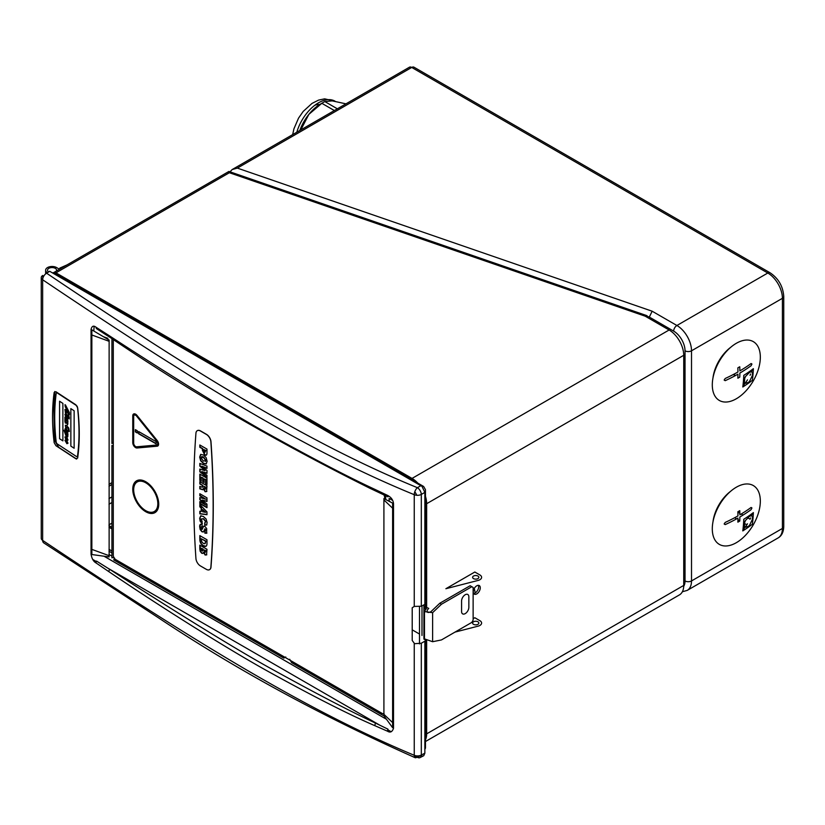 <?xml version="1.0" encoding="UTF-8"?>
<svg xmlns="http://www.w3.org/2000/svg" width="825" height="825" viewBox="0 0 825 825"><rect width="100%" height="100%" fill="white"/><g stroke="black" fill="none" stroke-linecap="round" stroke-linejoin="round"><path stroke-width="1.24" d="M742.923 385.976A29.659 17.119 120 0 0 744.758 383.749M745.099 383.295A29.659 17.119 120 0 0 747.491 379.851M750.038 375.303A29.659 17.119 120 0 0 750.667 374.003M751.544 371.993A29.659 17.119 120 0 0 752.555 369.291M730.62 347.377A29.659 17.119 120 0 0 712.975 377.933M742.923 529.898A29.659 17.119 120 0 0 744.758 527.68M745.099 527.227A29.659 17.119 120 0 0 747.491 523.772M750.038 519.234A29.659 17.119 120 0 0 750.667 517.935M751.544 515.914A29.659 17.119 120 0 0 752.555 513.222M730.62 491.308A29.659 17.119 120 0 0 712.975 521.864M230.02 171.847L232.114 169.579L409.417 67.217A4.589 2.65 60 0 1 411.716 67.444A4.589 2.65 -60 0 1 414.016 67.217L770.096 272.797C778.48 278.468 783.028 286.347 783.75 296.453A4.589 2.65 180 0 1 782.409 298.32L782.409 528.454A4.589 2.65 0 0 0 783.75 526.587C783.554 532.115 781.677 535.889 778.13 537.91A20.656 11.932 -120 0 0 782.409 528.454L691.515 580.934A20.656 11.932 60 0 1 687.235 590.391L778.13 537.91M232.114 169.579L237.352 168.104L652.163 311.211L676.913 325.493L767.797 273.023L411.716 67.444L237.352 168.104M683.708 586.307A16.067 9.281 -120 0 0 685.028 580.934L685.028 350.8A16.067 9.281 -120 0 0 673.664 331.114L649.316 317.068L652.163 311.211M649.316 317.068L647.811 316.542M715.729 367.465A14.685 8.477 -120 0 0 715.873 368.259M648.027 317.811L646.986 315.686L645.181 316.171L669.116 329.99A20.656 11.932 60 0 1 683.729 355.297L683.729 585.43A20.656 11.932 60 0 1 679.449 594.887L425.463 741.531M425.463 739.829A20.656 11.932 -120 0 0 426.649 733.858L426.649 640.839M426.649 607.86L426.649 503.714A20.656 11.932 -120 0 0 425.463 496.372M473.261 591.876A4.96 2.867 120 0 0 476.767 593.897A4.96 2.867 120 0 0 480.274 587.823A4.96 2.867 120 0 0 476.767 585.802A4.96 2.867 120 0 0 473.261 591.876M417.811 483.12A20.656 11.932 -120 0 0 412.036 478.418L55.956 272.838A4.589 2.65 -120 0 0 53.666 272.611A4.589 2.65 -120 0 0 53.14 273.096M109.003 484.337L111.932 482.646M53.666 272.611L228.907 171.456L646.986 315.686M228.638 173.137C228.731 171.033 228.968 170.899 229.36 172.724L54.77 273.518M425.463 732.662L426.257 732.208A20.202 11.663 60 0 1 425.463 735.817M109.003 504.209L111.932 502.507M57.585 273.776L56.399 274.457M412.479 480.037L413.583 479.407M426.566 501.889L425.463 502.528M425.019 600.095L425.019 602.26M478.294 585.327A4.96 2.867 -60 0 1 478.644 586.895A4.96 2.867 -60 0 1 473.612 593.443M111.932 484.522L109.003 486.214M111.932 551.028L109.003 549.337M109.003 524.824L111.932 523.122M92.73 559.443L96.329 561.526M108.075 568.301L380.181 725.402M387.771 729.785L391.174 731.744M419.502 643.923L419.502 606.86M426.319 503.528L426.319 608.231M426.319 640.695L426.319 730.672M416.811 495.278A18.367 10.601 -120 0 0 414.8 491.721M413.284 479.573A20.202 11.663 60 0 1 416.924 482.615M425.463 497.392A20.202 11.663 60 0 1 426.267 502.064M77.705 285.77L412.036 478.789M109.003 551.213L111.932 552.905M393.278 723.216L392.618 722.834M386.492 719.297L104.022 556.215M47.396 272.745A6.425 3.712 180 0 1 45.633 270.198A6.425 3.712 180 0 1 49.603 266.764A6.425 3.712 180 0 1 56.605 267.568L59.503 269.239M56.348 271.054A4.538 2.619 0 0 0 54.481 267.97A4.538 2.619 0 0 0 48.85 268.342A4.538 2.619 0 0 0 48.665 271.93M52.326 272.807A4.538 2.619 0 0 0 53.573 272.662M56.605 273.209L56.605 274.333M67.011 264.907L59.812 268.094L59.812 269.063M414.253 606.416L412.211 607.778L412.211 640.458L414.593 643.696L421.307 643.232L424.854 641.19L424.854 753.194L423.751 755.7L420.049 757.608A5.507 3.176 -117.4 0 0 421.307 755.03A5.507 3.176 180 0 1 414.253 755.288C309.086 711.449 198.794 644.696 42.652 540.385A5.507 3.176 180 0 1 41.25 538.271L41.25 277.654A5.507 3.176 0 0 0 42.652 279.768C199.918 385.574 308.942 451.605 414.253 494.691A5.507 3.176 0 0 0 421.307 494.433A5.507 3.011 -120 0 0 417.409 487.688A5.507 2.671 112.8 0 0 414.253 494.691L414.253 606.416L421.307 606.231L424.854 604.385L424.854 492.381L421.998 486.358L49.675 271.281L46.654 273.209A5.507 3.352 -57 0 0 42.652 279.768L42.652 540.385A5.507 3.362 -57.2 0 0 43.777 542.902L157.822 617.389C235.321 669.085 321.162 715.883 415.346 757.783L417.409 757.278L414.284 755.937M77.663 407.859L75.869 404.807L55.956 391.741L54.161 392.442C52.016 408.148 52.016 424.896 54.161 442.664L55.956 445.717L75.869 458.772L77.663 458.081C79.798 442.375 79.798 425.638 77.663 407.859M387.575 731.239L374.921 725.711A3.671 1.908 -66 0 1 375.55 723.123L387.977 729.166A3.671 1.867 113.7 0 0 387.575 731.239C390.266 732.92 392.246 731.93 393.515 728.279L393.515 503.683C393.185 500.063 391.205 497.3 387.575 495.402A3.671 1.825 114.8 0 0 387.977 496.825L369.93 488.287C276.437 441.705 190.328 391.741 111.592 338.394L96.525 328.67A3.671 2.279 -57 0 1 96.051 327.247L108.91 335.476C146.932 360.36 220.77 407.416 267.578 433.414C313.191 458.752 348.965 477.397 374.911 489.38L387.575 495.402M96.051 327.247C93.534 325.277 91.874 326.019 91.049 329.453L91.049 554.142C91.802 558.618 93.472 561.547 96.051 562.949A3.671 2.238 -56.1 0 1 96.525 561.083L109.653 569.312C161.401 602.858 232.114 647.305 272.178 669.281C315.583 693.268 350.037 711.212 375.55 723.123M374.921 725.711C348.965 714.502 314.232 696.888 270.724 672.849C230.557 650.873 159.875 606.406 108.931 571.704L96.051 562.949M414.253 643.552L414.253 755.288L415.336 757.783M421.998 755.855L420.729 755.308M420.956 755.442L417.409 757.278A5.507 3.176 -117.4 0 0 420.049 757.608M46.633 273.23C204.095 379.098 312.582 444.809 417.409 487.688L420.956 485.636M42.766 278.654L42.766 275.457A5.507 3.176 0 0 0 41.25 277.654M374.911 489.369A3.671 1.856 115.2 0 0 375.55 490.988M108.91 335.476A3.671 2.279 122.9 0 0 109.653 337.147M109.127 340.106L109.127 556.927L91.853 554.534L91.853 329.845L109.127 340.106M383.914 715.76L383.914 498.599L392.618 503.116L392.618 727.702L383.914 715.76M392.618 722.318L393.515 723.535M393.515 631.073L392.618 630.187M392.618 592.453L393.515 593.278M392.679 500.393L389.111 498.506L389.132 501.301M93.813 331.021L94.102 326.318M91.049 553.028L91.853 553.544M76.642 459.071L58.709 447.315L54.512 440.189L53.604 396.629M107.786 339.312L107.786 338.302L103.372 336.693M111.932 338.621L111.932 443.499L113.283 442.148M114.417 557.896L113.798 559.958L283.81 658.113L285.749 656.999M113.283 446.273L111.932 445.407L111.932 557.834A1.836 1.062 180 0 1 114.036 557.721M289.688 659.268L291.627 662.63L384.089 716.007M412.211 629.836L419.502 634.043M421.988 635.477L421.988 605.87M393.515 600.806L392.618 601.157M392.618 603.415L393.515 604.808M393.515 624.226L392.618 624.948M392.618 626.783L393.515 627.66M111.932 556.153L109.003 554.462M54.77 441.478L54.77 421.286M54.77 412.335L54.77 391.514M425.463 600.352L425.463 489.658L423.627 486.472L54.44 273.333L52.986 273.188M424.854 749.368L425.463 748.048L425.463 640.19M390.916 499.465L390.916 497.836M425.865 608.737L425.865 602.745M423.916 636.848L423.916 604.869M424.7 604.467A4.589 2.65 180 0 1 425.267 605.746A4.589 2.65 180 0 1 424.947 606.715L423.916 609.118L423.916 639.097L424.947 639.695M471.828 586.709L473.127 587.462L473.127 620.142L471.828 622.39L441.447 639.932L432.62 641.716L424.473 638.87L424.473 611.603L432.62 612.655L441.447 604.251L471.828 586.709L470.147 585.729L439.766 603.271L441.447 604.251M468.847 607.324L468.847 596.826A5.146 2.97 120 0 0 465.207 594.732A5.146 2.97 120 0 0 461.577 601.023L461.577 611.521A5.146 2.97 120 0 0 465.207 613.625A5.146 2.97 120 0 0 468.847 607.324M424.473 611.603L426.907 607.571L428.752 608.386L427.402 609.892C426.587 612.542 427.762 613.13 430.928 611.686L439.766 603.271M479.882 574.932A5.878 3.393 180 0 1 478.118 580.429L445.882 588.72L474.818 572.014L479.882 574.932M473.519 578.603A3.125 1.805 0 0 0 477.933 578.603A3.125 1.805 0 0 0 477.933 576.056A3.125 1.805 0 0 0 473.519 576.056A3.125 1.805 0 0 0 473.519 578.603M455.029 632.094L478.118 626.154A5.878 3.393 0 0 0 479.882 625.453A5.878 3.393 0 0 0 479.882 620.658L474.818 617.739L473.127 618.709M473.519 624.329A3.125 1.805 180 0 1 473.519 621.782A3.125 1.805 180 0 1 477.933 621.782A3.125 1.805 180 0 1 477.933 624.329A3.125 1.805 180 0 1 473.519 624.329M683.729 457.854L685.028 458.05M685.028 454.647L683.729 454.719M685.028 456.4L684.255 456.287L685.028 456.246M683.729 424.731L685.028 424.669M685.028 428.062L683.729 427.866M685.028 426.257L684.255 426.298L685.028 426.422M67.66 443.035L65.371 440.767L67.66 443.035M77.529 455.967A1.836 0.99 63.1 0 1 76.333 456.442L57.379 444.015A1.836 0.99 63.1 0 1 56.182 441.963C54.213 424.524 54.213 408.375 56.182 393.515A1.836 0.99 63.1 0 1 57.379 393.04L76.333 405.467A1.836 0.99 63.1 0 1 77.529 407.519C79.499 424.957 79.499 441.107 77.529 455.967M74.137 448.253L74.137 410.778L70.857 408.623L70.857 446.108L74.137 448.253M59.575 401.228L59.575 438.704L62.886 440.88L62.886 403.394L59.575 401.228M65.495 404.993L65.01 404.673L65.247 406.653L66.846 410.159L64.958 409.478L65.608 414.098L64.958 414.49L65.763 416.646L64.958 417.182L64.958 421.523L65.319 423.039L67.33 423.462L67.32 424.999L67.939 423.741L67.103 422.173L65.732 422.513L65.33 421.606L65.598 420.121L67.939 422.204L67.526 418.584L65.618 415.594L69.238 418.925L69.238 416.893L68.846 416.501L68.846 417.295L66.722 415.171L65.618 413.108L67.949 415.852L67.949 415.047L68.898 415.552L67.949 413.077L66.784 412.634L65.505 410.293L69.424 414.748L69.424 412.675L65.495 404.993M69.341 431.475L68.774 428.093L66.536 425.473L65.35 425.236L65.804 428.392L64.958 429L66.371 432.671L63.948 430.248L66.33 436.765L64.958 436.992L65.948 439.694L64.958 440.333L66.897 443.716L68.001 443.221L65.495 437.869L67.495 439.405L67.495 440.076L66.763 439.591L67.207 440.457L68.001 440.014L66.33 436.136L67.774 436.796L67.949 433.754L66.402 432.063L68.021 432.104L65.526 426.803L67.475 427.721L68.991 430.217L67.846 430.413L69.341 431.475M67.227 409.406L69.052 412.366L67.227 410.551L67.227 409.406M66.897 418.749L67.609 419.956L66.918 419.977L65.371 417.728L66.897 418.749M66.144 433.599L67.619 435.6L65.68 434.198L65.35 433.352L66.144 433.599M67.619 431.764L65.35 429.495L67.619 431.764M474.293 588.411L475.21 592.917M393.515 595.856A29.855 12.189 168.4 0 1 392.618 595.65M392.618 598.063L392.937 599.62A7.642 3.114 168.4 0 1 392.618 599.528M392.937 599.62A29.855 12.189 -11.6 0 0 393.515 599.765M335.094 101.227A33.052 19.078 120 0 0 335.022 101.186A33.052 19.078 120 0 0 296.814 132.227M299.815 130.494A33.052 19.078 -60 0 1 308.859 114.366L301.465 128.648A37.001 21.357 -60 0 0 300.981 129.824M302.239 129.092L301.465 128.648M334.362 110.55L321.832 103.311L308.859 114.366A33.052 19.078 -60 0 1 320.543 104.012L323.338 102.393A37.001 21.357 -60 0 1 324.833 101.578L332.228 100.877L345.974 103.847M321.832 103.311A37.001 21.357 -60 0 1 323.338 102.393M337.363 108.817L324.833 101.578M157.874 445.933A4.042 2.331 60 0 1 157.42 446.047L137.311 447.851A4.042 2.331 60 0 1 133.031 442.52L133.031 415.707A4.042 2.331 60 0 1 133.743 413.944M157.224 444.819A2.753 1.588 -120 0 0 156.967 440.983L136.857 415.975A2.753 1.588 -120 0 0 134.382 415.058M385.698 499.517L385.698 496.877A3.671 2.124 -120 0 0 385.522 495.701M384.058 713.439A3.671 2.124 60 0 1 382.058 713.367L115.892 559.701A3.671 2.124 60 0 1 113.293 555.204L113.293 340.808A3.671 2.124 60 0 1 113.541 339.663M383.924 494.959A3.671 2.124 60 0 1 384.656 497.475L384.656 498.981M209.612 569.621A6.425 3.712 -120 0 0 210.994 567.074A918.101 530.062 -120 0 0 210.994 441.757A6.425 3.712 -120 0 0 206.467 434.332L200.588 430.939A6.425 3.712 -120 0 0 197.319 430.66M145.757 511.727A18.367 10.601 -120 0 0 158.74 504.23A18.367 10.601 -120 0 0 145.757 481.738A18.367 10.601 -120 0 0 132.763 489.235A18.367 10.601 -120 0 0 145.757 511.727M157.152 440.488L137.053 415.48A4.042 2.331 -120 0 0 132.763 415.862L132.763 442.664A4.042 2.331 -120 0 0 137.053 447.996L157.152 446.201A4.042 2.331 -120 0 0 157.152 440.488M145.757 510.675A17.077 9.859 60 0 1 133.681 489.761A17.077 9.859 60 0 1 145.757 482.79A17.077 9.859 60 0 1 157.822 503.704A17.077 9.859 60 0 1 145.757 510.675M156.698 441.138A2.753 1.588 60 0 1 156.698 445.026L136.599 446.82A2.753 1.588 60 0 1 133.681 443.19L133.681 416.388A2.753 1.588 60 0 1 136.599 416.12L156.698 441.138M156.142 441.633L138.61 431.516L138.61 433.764L156.142 443.881L156.142 441.633M137.311 430.763L135.362 429.639L135.362 431.887L137.311 433.012L137.311 430.763M210.87 567.146A6.425 3.712 60 0 1 206.343 569.343L200.465 565.95A6.425 3.712 60 0 1 195.938 558.525A918.101 530.062 60 0 1 195.938 433.207A6.425 3.712 60 0 1 200.465 431.011L206.343 434.404A6.425 3.712 60 0 1 210.87 441.829A918.101 530.062 60 0 1 210.87 567.146M199.825 447.263L202.383 448.738L202.383 450.244L204.672 454.915C206.25 455.751 207.013 455.07 206.972 452.894L206.972 449.099L199.825 444.974L199.825 447.263M199.681 457.071L200.65 460.773L203.404 463.485L206.137 463.949L207.116 461.361L206.137 457.627L203.404 454.946L200.65 454.462L199.681 457.071M199.825 466.115L205.126 470.693L199.825 469.074L199.825 471.817L206.972 477.355L206.972 475.282L201.805 471.549L206.972 473.302L206.972 470.498L201.764 466.166L206.972 468.394L206.972 466.115L199.825 463.392L199.825 466.115M199.825 480.397L201.218 481.192L201.218 477.19L202.723 478.067L202.723 481.748L204.115 482.543L204.115 478.871L205.59 479.717L205.59 483.718L206.972 484.512L206.972 478.232L199.825 474.107L199.825 480.397M202.558 485.543L202.269 487.286L199.825 486.379L199.825 488.854L202.857 489.761L203.342 488.617L205.136 491.752L206.611 491.535L206.972 485.801L199.825 481.687L199.825 483.966L202.558 485.543M199.825 495.732L205.858 499.207L199.825 497.568L199.825 499.641L205.827 505.034L199.825 501.579L199.825 503.58L206.972 507.705L206.972 504.137L202.135 500.043L206.972 501.466L206.972 497.857L199.825 493.732L199.825 495.732M199.825 506.808L201.228 508.148L201.228 511.5L199.825 511.242L199.825 513.82L206.972 514.687L206.972 511.902L199.825 504.529L199.825 506.808M204.724 525.154L206.601 525.03L207.116 522.586L206.116 519.007L203.414 516.491L200.702 515.883L199.681 518.296L200.186 521.245L202.115 523.648L202.115 521.256L201.063 519.09L203.332 518.842L205.734 521.792L204.724 522.761L204.724 525.154M204.878 533.187L206.652 533.228L206.683 528.557L204.961 526.402L203.218 526.639L202.424 529.176L201.774 529.289L201.063 527.68L201.31 526.835L202.104 526.897L202.104 524.618C200.444 523.751 199.629 524.504 199.681 526.855L200.166 529.547L201.898 531.754L203.29 531.981L205.085 528.866L205.734 530.227L204.878 530.908L204.878 533.187M206.972 539.746L199.825 535.621L199.825 539.107C199.846 542.262 201.032 544.521 203.404 545.861C205.838 547.181 207.034 546.305 206.972 543.232L206.972 539.746M199.825 549.038L200.217 551.378L201.764 553.297L202.971 553.41L203.517 552.317L205.105 555.008L206.549 554.926L206.972 549.285L199.825 545.16L199.825 549.038M203.765 449.532L205.59 450.584L204.672 452.512L203.765 449.532M203.373 461.072L201.063 457.865L203.373 457.318L205.734 460.556L203.373 461.072M203.94 486.348L205.59 487.286L205.456 489.07L204.074 488.276L203.94 486.348M202.61 509.53L205.58 512.366L202.61 511.737L202.61 509.53M205.59 541.231L204.971 543.706L203.404 543.469L201.826 541.891L201.218 538.704L205.59 541.231M201.218 548.243L202.754 549.13L202.517 551.09L201.413 550.388L201.218 548.243M205.59 550.77L204.899 552.554L204.146 549.935L205.59 550.77M206.374 455.08L204.94 454.761L202.641 450.089L202.641 448.583L200.093 447.109L200.093 445.129M204.94 452.368L205.848 450.429L204.023 449.687M206.405 463.794L203.662 463.33L200.908 460.628L199.939 456.916L200.908 454.307M205.466 461.453L205.992 460.412L203.631 457.174C201.981 456.287 201.218 456.462 201.331 457.71M204.713 470.332L200.093 465.97L200.093 463.485M206.972 468.126L202.672 466.548M206.972 473.065L202.682 471.848M206.972 477.005L200.093 471.663L200.093 469.157M201.218 480.892L200.093 480.243L200.093 474.262M206.972 484.213L205.848 483.563L205.848 479.573L204.373 479.016M204.115 482.243L202.991 481.594L202.991 477.923L201.475 477.345M201.599 486.853L202.527 487.132L202.816 485.389L200.093 483.821L200.093 481.831M206.869 491.391L205.394 491.607L203.6 488.472L203.115 489.617L200.093 488.709L200.093 486.461M205.023 488.998L205.714 488.926L205.848 487.142L204.208 486.492M205.126 498.795L200.093 495.577L200.093 493.886M206.972 501.239L202.806 500.239M206.972 507.396L200.093 503.425L200.093 501.724M204.899 504.209L200.093 499.486L200.093 497.64M201.228 511.304L201.486 508.004L200.093 506.663L200.093 504.797M206.972 514.511L200.093 513.676L200.093 511.283M205.301 512.098L202.868 509.778M206.858 524.875L204.982 525.009L204.982 522.854M204.982 522.607L205.992 521.637L203.589 518.698L201.331 518.946M202.373 523.504L200.444 521.091L199.939 518.141L200.96 515.728M206.91 533.074L205.136 533.043L205.136 531.032M205.136 530.753L205.992 530.083L204.775 528.835M203.548 531.836L202.156 531.609L200.423 529.403L199.939 526.711L200.599 524.298M202.362 526.752L201.568 526.69L201.331 527.536M202.042 529.145L203.754 526.103M206.085 546.232L203.662 545.717C201.321 544.49 200.124 542.242 200.093 538.962L200.093 535.776M205.147 543.592L205.848 541.087L201.475 538.859M206.807 554.782L205.363 554.864L203.775 552.162L203.239 553.255L202.032 553.142L200.475 551.234L200.093 545.315M202.218 550.852L203.022 550.481L203.022 548.986L201.475 548.398M205.157 552.399L205.848 550.615L204.404 550.089M155.059 512.552A18.367 10.601 60 0 1 146.015 511.572A18.367 10.601 60 0 1 134.052 495.505A18.367 10.601 60 0 1 136.703 480.758M154.419 511.438A17.077 9.859 -120 0 0 157.204 497.805A17.077 9.859 -120 0 0 146.015 482.635A17.077 9.859 -120 0 0 137.342 481.872M156.142 443.582L138.868 433.61L138.868 431.661M137.311 432.713L135.62 431.733L135.62 429.784M760.33 357.173A33.969 19.614 -60 0 1 736.312 398.774A33.969 19.614 -60 0 1 712.295 384.904A33.969 19.614 -60 0 1 736.312 343.303A33.969 19.614 -60 0 1 760.33 357.173M751.101 365.722L751.936 364.021L751.101 363.536A158.936 91.761 180 0 1 739.85 370.889A158.936 91.761 -120 0 0 739.767 366.754L737.87 367.847A158.936 91.761 60 0 1 737.952 371.982A158.936 91.761 180 0 1 725.216 378.479L724.154 380.057L725.216 380.665A158.936 91.761 0 0 0 737.952 374.168A158.936 91.761 60 0 1 737.87 378.211L739.767 377.118A158.936 91.761 -120 0 0 739.85 373.075A158.936 91.761 0 0 0 751.101 365.722M753.369 368.682A158.782 91.668 180 0 1 743.779 375.344A158.782 91.668 60 0 1 742.799 386.987A157.389 90.863 0 0 0 752.369 380.315A157.389 90.874 -120 0 0 753.369 368.682M745.119 376.953L749.801 372.023A157.895 114.871 78.6 0 1 749.688 372.436L750.09 372.312A157.822 114.819 -101.4 0 0 750.203 371.9C751.761 371.498 752.555 372.415 752.596 374.622A158.297 91.389 180 0 1 752.317 374.839L752.266 375.365A158.225 91.348 0 0 0 752.555 375.148L749.358 381.779A158.637 58.802 -133.6 0 0 749.306 381.501L748.883 381.954A158.678 58.822 46.4 0 1 748.935 382.233L744.552 383.594A157.565 127.071 -44.7 0 0 744.831 383.223L744.614 382.965A157.657 127.143 135.3 0 1 744.336 383.347L744.82 377.561A158.905 20.295 24.8 0 0 745.068 377.613L745.357 377.015A158.916 20.295 -155.2 0 1 745.119 376.953M760.33 501.095A33.969 19.614 -60 0 1 736.312 542.706A33.969 19.614 -60 0 1 712.295 528.835A33.969 19.614 -60 0 1 736.312 487.224A33.969 19.614 -60 0 1 760.33 501.095M751.101 509.654L751.936 507.942L751.101 507.457A158.936 91.761 180 0 1 739.85 514.821A158.936 91.761 -120 0 0 739.767 510.675L737.87 511.768A158.936 91.761 60 0 1 737.952 515.914A158.936 91.761 180 0 1 725.216 522.411L724.154 523.988L725.216 524.597A158.936 91.761 0 0 0 737.952 518.1A158.936 91.761 60 0 1 737.87 522.143L739.767 521.049A158.936 91.761 -120 0 0 739.85 517.007A158.936 91.761 0 0 0 751.101 509.654M753.369 512.603A158.782 91.668 180 0 1 743.779 519.276A158.782 91.668 60 0 1 742.799 530.908A157.389 90.863 0 0 0 752.369 524.236A157.389 90.874 -120 0 0 753.369 512.603M745.119 520.884L749.801 515.945A157.895 114.871 78.6 0 1 749.688 516.368L750.09 516.244A157.822 114.819 -101.4 0 0 750.203 515.821C751.761 515.429 752.555 516.337 752.596 518.554A158.297 91.389 180 0 1 752.317 518.77L752.266 519.296A158.225 91.348 0 0 0 752.555 519.08L749.358 525.711A158.637 58.802 -133.6 0 0 749.306 525.432L748.883 525.886A158.678 58.822 46.4 0 1 748.935 526.154L744.552 527.526A157.565 127.071 -44.7 0 0 744.831 527.144L744.614 526.897A157.657 127.143 135.3 0 1 744.336 527.278L744.82 521.493A158.905 20.295 24.8 0 0 745.068 521.544L745.357 520.936A158.916 20.295 -155.2 0 1 745.119 520.884M684.317 585.09L425.937 734.271M683.729 488.359L685.028 489.101M734.632 517.739L736.581 518.873M737.932 519.647L739.778 520.709M743.583 522.916L744.181 523.256M745.542 524.04L746.831 524.783M683.729 480.862L685.028 481.604M737.88 512.119L739.829 513.253M741.18 514.027L743.016 515.089M746.831 517.285L747.419 517.636M748.234 518.1L750.08 519.162M734.353 373.962A21.574 12.457 60 0 1 734.941 375.839M673.664 331.114A4.589 2.65 -60 0 1 676.913 325.493A20.656 11.932 60 0 1 691.515 350.8L782.409 298.32A20.656 11.932 -120 0 0 767.797 273.023A4.589 2.65 -60 0 1 770.096 272.797M685.028 350.8A4.589 2.65 180 0 0 691.515 350.8L691.515 580.934A4.589 2.65 0 0 1 685.028 580.934M426.649 503.714L683.729 355.297M412.036 478.418L669.116 329.99M645.181 316.171L229.36 172.724M109.003 498.589L111.932 496.887M109.003 527.227L111.932 528.918M424.854 753.194L421.307 755.03L421.307 643.232M424.854 492.381L421.307 494.433L421.307 606.231M108.921 571.694A3.671 2.248 -56.4 0 1 109.653 569.312M109.003 341.261L91.853 334.991M109.003 555.648L91.853 549.388M384.058 714.471L392.618 722.597M384.058 500.074L392.618 508.21M392.618 718.523L393.515 719.369M389.132 500.816L390.266 501.889M392.618 504.127L393.515 504.972M432.62 612.655L432.62 641.716M314.83 105.27A23.502 13.571 -60 0 1 319.77 104.476M783.75 296.453L783.75 526.587M733.941 374.179L734.508 376.076M682.368 591.752L687.235 590.391M109.003 525.669L111.932 527.361M45.633 270.198L45.633 273.91M425.267 609.438L425.267 605.746M335.022 101.186L324.607 98.845L318.584 100.103L311.984 103.424L303.188 111.447L298.526 118.15L293.917 128.855L292.669 134.619"/></g></svg>

